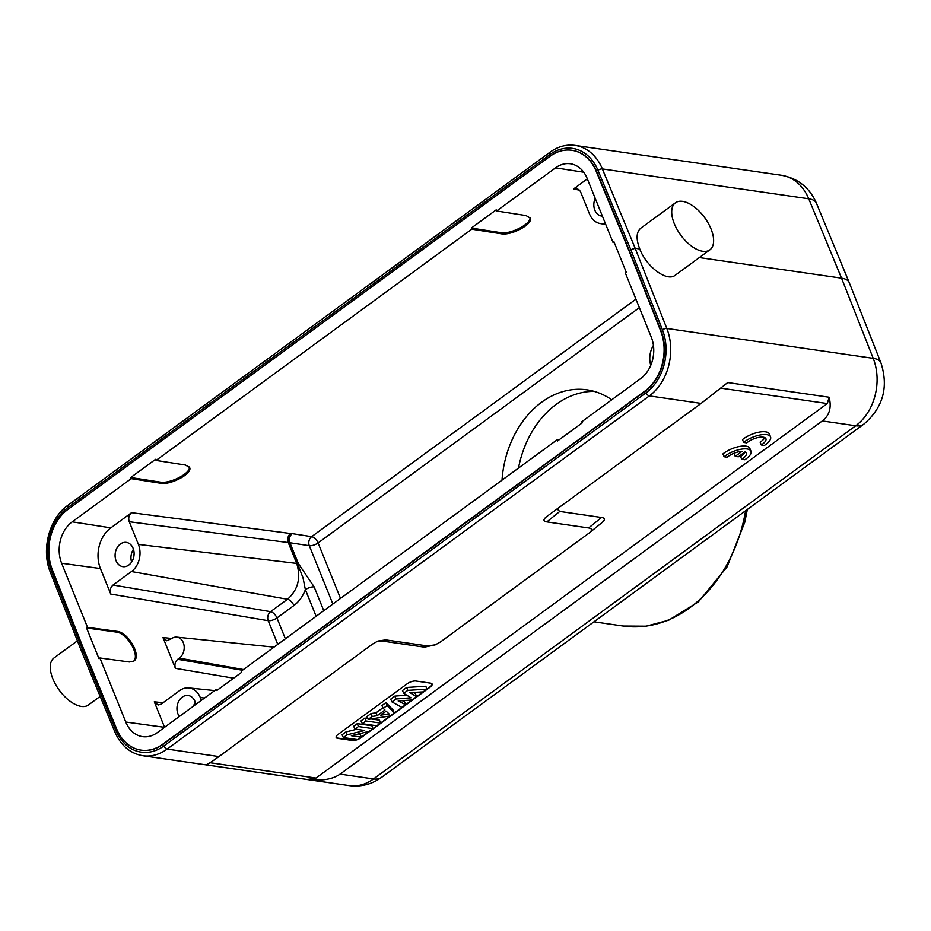 <?xml version="1.0" encoding="UTF-8"?>
<svg xmlns="http://www.w3.org/2000/svg" width="931" height="931" viewBox="0 0 931 931"><rect width="100%" height="100%" fill="white"/><g stroke="black" fill="none" stroke-linecap="round" stroke-linejoin="round"><path stroke-width="1.4" d="M764.712 437.582A11.591 4.457 -22 0 1 760.127 442.132L761.267 444.971L764.432 445.425A16.56 6.366 158 0 0 770.542 436.872A16.56 6.366 158 0 0 759.626 435.08A16.56 6.366 158 0 0 743.648 442.411L746.802 442.877A11.591 4.457 -22 0 1 758.067 437.535A11.591 4.457 -22 0 1 765.934 438.734A11.591 4.457 -22 0 1 761.267 444.971M770.542 436.872L769.402 434.032A16.56 6.366 158 0 0 758.486 432.252A16.56 6.366 158 0 0 742.496 439.583L743.648 442.411M357.469 739.61A6.622 2.549 158 0 1 352.325 740.459L337.697 738.341A6.622 2.549 158 0 1 336.161 737.457A6.622 2.549 158 0 1 338.128 734.361L407.173 683.796A6.622 2.549 158 0 1 415.959 681.027L430.576 683.145A6.622 2.549 158 0 1 432.112 684.029A6.622 2.549 158 0 1 430.157 687.113L361.1 737.689A6.622 2.549 158 0 1 358.482 739.191M210.034 762.722L315.993 778.06L827.322 403.554L720.85 388.146M557.052 508.943L559.775 511.433L601.554 517.485C605.255 518.078 605.359 519.824 601.857 522.722L588.939 533.184C592.442 530.286 592.337 528.54 588.636 527.947L546.858 521.895C543.157 521.302 543.052 519.556 546.555 516.658L701.136 403.402L649.338 395.908L167.126 749.083L218.925 756.577L372.575 644.054L377.905 641.04L385.748 639.9L427.515 645.939L435.359 644.811L440.689 641.796L588.939 533.184M435.359 644.811L424.489 647.161L382.711 641.11L376.392 641.715M734.838 452.932L734.059 453.502L735.211 456.341L738.341 456.795L745.056 451.872A11.591 4.457 -22 0 1 746.371 453.06A11.591 4.457 -22 0 1 741.704 459.297L740.564 456.458A11.591 4.457 -22 0 0 745.149 451.907M741.704 459.297L744.858 459.751A16.56 6.366 158 0 0 750.98 451.198L749.839 448.37A16.56 6.366 158 0 0 738.923 446.577A16.56 6.366 158 0 0 722.933 453.909L724.085 456.749L727.239 457.202A11.591 4.457 -22 0 1 741.926 451.419L735.211 456.341M674.288 223.661A29.152 14.815 -126.2 0 1 675.441 202.807A29.152 14.815 -126.2 0 1 704.616 217.563A29.152 14.815 -126.2 0 1 709.888 249.834A29.152 14.815 -126.2 0 1 674.288 223.661M614.297 242.642L613.029 242.444L613.948 241.769L626.319 272.399L625.399 273.074L651.293 337.162A30.351 23.391 -81.8 0 1 640.703 378.568L581.782 421.731L582.236 422.86L557.378 441.073L556.924 439.932L558.623 440.165M556.924 439.932L241.187 671.181L241.641 672.322L216.783 690.523L216.329 689.394L218.029 689.615M193.555 706.07A12.266 9.45 98.2 0 1 195.324 702.37M195.801 704.43A12.266 9.45 -81.8 0 0 194.975 701.404A12.266 9.45 -81.8 0 0 188.213 695.504A12.266 9.45 -81.8 0 0 178.17 702.463A12.266 9.45 -81.8 0 0 179.38 716.451M134.111 553.875A8.949 6.889 -81.8 0 0 133.529 557.844M131.608 562.091A12.266 9.45 98.2 0 1 133.459 549.255M133.11 548.278A12.266 9.45 -81.8 0 0 126.348 542.389A12.266 9.45 -81.8 0 0 115.246 553.165A12.266 9.45 -81.8 0 0 122.834 566.653A12.266 9.45 -81.8 0 0 132.19 561.137A12.266 9.45 -81.8 0 0 133.11 548.278M110.742 594.059L100.432 568.538A29.815 22.984 98.2 0 1 110.836 527.854L131.55 512.678C128.897 515.064 128.129 518.078 129.234 521.721L138.405 544.402A19.877 15.315 98.2 0 1 131.469 571.541L113.058 585.017C110.405 587.403 109.637 590.417 110.742 594.059L268.209 620.698A6.622 5.004 99.6 0 1 270.595 611.667A6.622 3.363 -126.2 0 1 276.949 617.928A6.622 2.549 -22 0 1 268.209 620.698L277.775 644.38M131.178 478.65L130.724 477.51L155.582 459.309L156.036 460.438L185.42 465.023L189.61 467.502C192.88 473.379 170.792 485.33 160.563 483.224L131.178 478.65L72.222 521.837A30.351 23.391 -81.8 0 0 61.632 563.255L87.514 627.331L117.038 631.358C128.303 632.184 141.919 656.25 133.843 661.068L129.421 661.988L99.896 657.961L98.965 658.636L86.595 628.006L87.514 627.331M138.405 544.402L296.698 563.418L288.261 542.564A6.622 4.992 97.5 0 1 290.507 533.51L131.55 512.678M129.234 521.721L288.261 542.564A6.622 2.549 -22 0 0 289.029 542.598A6.622 4.352 90.1 0 1 290.507 533.51L292.253 533.638A6.622 5.086 -81.1 0 0 289.902 542.668L298.327 563.511A6.622 2.549 158 0 0 297.454 563.464L303.052 577.93L305.38 589.684A6.622 2.549 158 0 1 314.166 586.926L298.327 563.511M270.409 611.748L287.528 599.273C298.06 589.812 301.109 577.86 296.698 563.418A6.622 2.549 158 0 0 297.454 563.464L289.029 542.598L309.301 545.694A6.622 5.086 98.9 0 1 311.652 536.652L635.943 299.154M595.212 198.338A12.266 9.45 -81.8 0 0 601.577 216.027A12.266 9.45 -81.8 0 0 602.38 216.097M605.29 223.289A19.877 15.315 98.2 0 1 600.006 223.487A19.877 15.315 98.2 0 1 589.521 214.002L580.362 191.321L576.848 188.155L573.461 189.028L579.745 190.168M587.333 178.857L573.461 189.028M613.029 242.444L587.135 178.368A30.351 23.391 -81.8 0 0 570.645 163.809A30.351 23.391 -81.8 0 0 555.563 167.836L496.642 210.988L526.027 215.561L530.205 218.04C533.475 223.917 511.398 235.88 501.169 233.774L471.784 229.189L471.319 228.06L496.176 209.859L496.642 210.988M471.319 228.06L500.703 232.634C510.479 234.635 531.694 223.649 529.914 217.505M130.724 477.51L160.109 482.095C169.884 484.097 191.099 473.099 189.319 466.955M471.784 229.189L156.036 460.438M163.076 702.719L154.278 701.811L158.095 705.023L161.168 704.115L179.59 690.627A19.877 15.315 98.2 0 1 188.818 687.916A19.877 15.315 98.2 0 1 200.27 697.528L201.399 700.321M171.804 638.457L162.983 637.549L166.8 640.749L171.444 638.701A11.358 8.751 98.2 0 1 176.739 637.13A11.358 8.751 98.2 0 1 184.105 645.846A11.358 8.751 98.2 0 1 179.322 658.136L177.74 659.299C175.086 661.685 174.318 664.699 175.424 668.342L233.634 678.187M162.983 637.549L175.424 668.342M133.366 661.382C140.546 655.831 127.023 632.824 116.119 632.033L86.595 628.006M99.896 657.961L125.778 722.037A30.351 23.391 -81.8 0 0 142.769 736.665A30.351 23.391 -81.8 0 0 157.362 732.581L216.329 689.394M154.278 701.811L164.578 727.297M650.757 365.348A19.877 15.315 98.2 0 1 653.434 345.366M82.987 650.862L81.998 652.41L114.792 731.766A3.317 1.292 -22.5 0 1 115.77 730.195L82.987 650.862L51.333 570.715A3.317 1.257 158.5 0 0 50.344 572.228C41.011 549.965 49.18 518.346 67.788 505.393A3.317 1.687 53.8 0 0 67.649 507.756L549.872 154.581A46.375 35.739 98.2 0 1 597.993 170.338L630.776 249.659L635.163 248.274L666.829 328.457L873.208 358.33A33.12 12.58 -21.5 0 1 880.901 362.764C888.779 387.156 883.088 407.615 863.828 424.14A33.12 16.839 -126.2 0 1 855.717 425.77L822.294 420.94C829.428 415.529 831.709 407.627 829.149 397.234L827.322 403.554M364.661 730.463L354.979 729.054L358.412 726.541L372.889 728.636L369.246 731.301L351.359 735.711L361.275 737.143L357.841 739.656L343.364 737.561L347.135 734.803L364.661 730.463M354.979 729.054L353.687 726.273L357.283 723.631L371.9 725.749L372.889 728.636M347.135 734.803L345.948 731.929L356.596 729.287M343.364 737.561L342.073 734.78L345.948 731.929M361.275 737.143L360.285 734.256L358.377 733.977M358.412 726.541L357.283 723.631M376.776 725.784L362.299 723.69L366.011 720.978L380.488 723.073L376.776 725.784M362.299 723.69L361.007 720.908L364.871 718.069L367.71 718.476M380.488 723.073L379.499 720.187L371.004 718.953M366.011 720.978L364.871 718.069M380.674 715.183L389.123 713.984L386.156 711.168L380.674 715.183M394.22 713.006L390.229 715.939L368.152 719.407L372.191 716.451L377.183 715.706L384.957 710.016L383.211 708.375L387.145 705.5L394.22 713.006L393.208 710.144L386.051 702.568L387.145 705.5M383.211 708.375L381.943 705.57L386.051 702.568M377.183 715.706L376.019 712.82L382.932 707.758M372.191 716.451L371.027 713.565L376.019 712.82M368.152 719.407L366.814 716.649L371.027 713.565M410.978 697.785L403.74 693.339L407.813 690.36L426.829 689.138L423.035 691.908L409.849 692.583L416.518 696.679L412.026 699.972L398.189 700.973L405.602 704.674L401.878 707.409L392.009 701.939L396.001 699.018L410.978 697.785M403.74 693.339L402.46 690.546L406.661 687.462L407.813 690.36M396.001 699.018L394.837 696.12L406.684 695.154M392.009 701.939L390.729 699.134L394.837 696.12M405.602 704.674L404.589 701.799L402.332 700.671M416.518 696.679L415.505 693.816L413.224 692.42M426.829 689.138L425.863 686.228L406.661 687.462M356.829 739.505A6.622 2.549 -22 0 1 352.209 740.168L337.581 738.062A6.622 2.549 -22 0 1 336.114 737.305M432.054 683.889A6.622 2.549 -22 0 1 430.041 686.834L360.984 737.41A6.622 2.549 -22 0 1 360.146 737.969M315.993 778.06L307.242 779.491L205.821 764.817C207.369 764.584 211.733 761.837 218.925 756.577M307.242 779.491C321.742 781.132 332.693 779.34 340.083 774.115L822.294 420.94M829.149 397.234L727.739 382.56L701.136 403.402M77.413 640.796L53.998 657.949A29.152 14.815 53.8 0 0 52.846 678.804A29.152 14.815 53.8 0 0 88.445 704.988L100.176 696.388M81.998 652.41L50.344 572.228M141.279 750.153A44.385 34.214 -81.8 0 0 141.489 750.177A44.385 34.214 -81.8 0 0 163.204 744.241L645.416 391.067A44.385 34.214 -81.8 0 0 661.033 330.819L629.391 250.672L596.62 171.362A44.385 34.214 -81.8 0 0 572.262 150.345A44.385 34.214 -81.8 0 0 572.053 150.322M52.299 569.656A44.385 34.214 98.2 0 1 67.928 509.397L550.14 156.222A44.385 34.214 98.2 0 1 571.843 150.287A44.385 34.214 98.2 0 1 596.201 171.304L628.972 250.614L660.626 330.749A44.385 34.214 98.2 0 1 644.997 391.008L162.785 744.183A44.385 34.214 98.2 0 1 141.07 750.118A44.385 34.214 98.2 0 1 116.724 729.113L83.953 649.791L52.299 569.656M611.725 399.795A92.751 71.489 -81.8 0 0 586.984 389.845A92.751 71.489 -81.8 0 0 502.007 480.152M518.486 468.084A92.751 71.489 98.2 0 1 594.222 391.392M612.482 608.234L641.75 586.798M340.083 774.115L373.506 778.944A33.12 16.839 53.8 0 0 381.617 777.315C371.876 784.333 361.077 787.091 349.206 785.589A49.692 38.299 -81.8 0 0 373.506 778.944L855.717 425.77A49.692 38.299 -81.8 0 0 873.208 358.33L841.543 278.148C845.651 278.765 848.211 280.243 849.223 282.559L849.258 282.628M640.761 228.2C636.257 232.087 635.931 238.999 639.76 248.949L635.163 248.274L602.369 168.93A3.317 1.292 157.5 0 0 597.993 170.338M549.872 154.581A3.317 1.687 -126.2 0 1 550 152.219C557.902 146.516 566.281 144.247 575.114 145.411A49.692 38.299 98.2 0 1 602.369 168.93L808.748 198.792A49.692 38.299 -81.8 0 0 781.493 175.272C798.018 178.368 809.679 187.69 816.452 203.249A33.12 12.871 157.5 0 0 808.748 198.792L841.543 278.148L699.332 257.561M639.76 248.949C646.347 266.778 667.073 282.151 675.208 275.239M750.98 451.198A16.56 6.366 158 0 0 740.064 449.417A16.56 6.366 158 0 0 724.085 456.749M311.582 536.675L311.652 536.652A6.622 3.363 -126.2 0 1 318.088 542.924A6.622 2.549 -22 0 1 309.301 545.694L332.879 604.033M72.222 521.837L110.836 527.854M100.432 568.538L61.632 563.255M285.386 638.806L276.949 617.928L293.882 605.522A6.622 3.363 53.8 0 0 287.528 599.273L131.469 571.541M292.253 533.638L311.652 536.652M583.749 172.223L555.563 167.836M501.169 233.774L500.703 232.634M160.563 483.224L160.109 482.095M270.595 611.667L113.058 585.017M293.882 605.522A32.888 25.346 -81.8 0 0 305.38 589.684L316.133 616.287M314.166 586.926L323.767 610.701M204.517 698.041L200.27 697.528M243.445 669.529L179.322 658.136M242.467 670.25L177.74 659.299M116.119 632.033L117.038 631.358M125.778 722.037L164.531 727.32M639.364 307.626L318.088 542.924L340.513 598.435M630.776 249.659L662.43 329.818A3.317 1.257 -21.5 0 1 666.829 328.457A49.692 38.299 98.2 0 1 649.338 395.908A3.317 1.687 -126.2 0 1 646.102 392.766L163.891 745.94A3.317 1.687 53.8 0 0 167.126 749.083A49.692 38.299 98.2 0 1 142.815 755.728C130.096 753.458 120.751 745.463 114.792 731.766M546.858 521.895L559.775 511.433M601.554 517.485L588.636 527.947M427.515 645.939L424.489 647.161M382.711 641.11L385.748 639.9M51.333 570.715A46.375 35.739 98.2 0 1 67.649 507.756M163.891 745.94A46.375 35.739 98.2 0 1 115.77 730.195M662.43 329.818A46.375 35.739 98.2 0 1 646.102 392.766M747.337 509.466L744.788 522.233L727.111 566.851L698.459 601.798L668.772 620.174L646.091 626.191L623.188 626.039A135.821 104.679 -81.8 0 0 745.591 510.747M600.006 223.487L605.802 224.569M188.818 687.916L214.712 690.581M176.739 637.13L273.993 647.15M67.788 505.393L550 152.219M349.206 785.589L142.815 755.728M593.955 621.803L623.188 626.039M381.617 777.315L863.828 424.14M849.2 282.512L816.452 203.249M849.27 282.687L880.901 362.764M675.441 202.807L640.912 228.083M709.888 249.834L675.371 275.122M575.114 145.411L781.493 175.272"/></g></svg>
